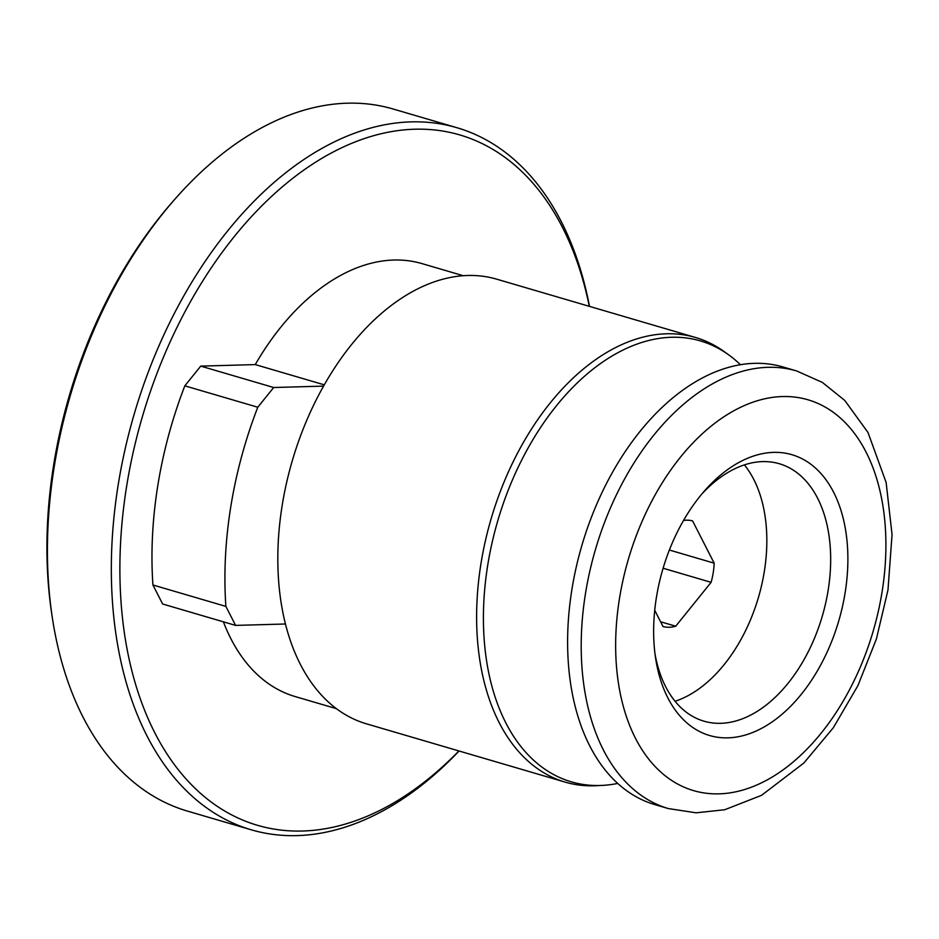 <?xml version="1.0" encoding="UTF-8"?>
<svg xmlns="http://www.w3.org/2000/svg" width="939" height="939" viewBox="0 0 939 939"><rect width="100%" height="100%" fill="white"/><g stroke="black" fill="none" stroke-linecap="round" stroke-linejoin="round"><path stroke-width="1.41" d="M660.598 621.771L675.716 626.207L711.105 582.333A54.873 34.379 106.3 0 0 714.18 563.177L692.583 520.887A54.873 34.379 106.3 0 0 683.545 520.452M654.718 610.268L663.04 626.559A54.873 34.379 106.3 0 0 675.716 626.207M669.378 550.031L714.18 563.177M663.11 568.248L711.105 582.333M675.059 701.28A134.124 84.04 106.3 0 0 764.346 571.299A134.124 84.04 106.3 0 0 744.404 464.899M184.83 385.835A311.337 195.066 106.3 0 0 152.928 584.985L225.876 606.394A311.337 195.066 106.3 0 1 257.779 407.233L184.83 385.835L200.735 366.116L273.683 387.514L257.779 407.233M654.988 653.814A134.124 84.04 106.3 0 0 703.886 721.152A134.124 84.04 106.3 0 0 828.186 590.032A134.124 84.04 106.3 0 0 779.393 463.749A134.124 84.04 106.3 0 0 701.867 493.996M740.484 364.755A229.703 143.925 106.3 0 0 728.734 354.895L724.039 351.515A231.675 145.158 106.3 0 0 695.564 337.5L496.813 279.2A231.675 145.158 106.3 0 0 323.556 386.117A231.675 145.158 106.3 0 0 285.444 624.001L235.583 625.397L225.876 606.394M323.556 386.117L273.683 387.514M223.388 621.818A225.571 141.331 106.3 0 0 295.151 696.562L336.362 708.64M285.444 624.001A231.675 145.158 106.3 0 0 366.386 723.805L565.149 782.117A231.675 145.158 106.3 0 0 596.676 785.697L602.451 785.391A229.703 143.925 106.3 0 0 617.662 783.443M235.583 625.397L162.635 604L152.928 584.985M589.293 306.325A359.707 225.372 106.3 0 0 283.766 185.617A359.707 225.372 106.3 0 0 136.542 687.465A359.707 225.372 106.3 0 0 458.866 750.942M463.35 275.737L422.139 263.648A225.571 141.331 106.3 0 0 255.255 364.59L200.735 366.116M255.255 364.59L324.284 384.837M251.124 829.771L187.284 811.05A365.799 229.198 -73.7 0 1 52.208 616.935L51.622 612.979A359.707 225.372 -73.7 0 1 53.617 465.204A359.707 225.372 -73.7 0 1 172.06 202.425L174.689 199.42A365.799 229.198 -73.7 0 1 393.218 109.03L457.058 127.751A365.799 229.198 106.3 0 0 134.16 414.252A365.799 229.198 106.3 0 0 251.124 829.771A365.799 229.198 106.3 0 0 459.077 751M52.208 616.935A365.799 229.198 -73.7 0 1 54.239 466.648A365.799 229.198 -73.7 0 1 174.689 199.42M589.504 306.384A365.799 229.198 106.3 0 0 457.058 127.751M695.564 337.5A231.675 145.158 106.3 0 0 491.074 518.95A231.675 145.158 106.3 0 0 565.149 782.117M728.734 354.895A229.703 143.925 106.3 0 0 497.74 520.899A229.703 143.925 106.3 0 0 602.451 785.391M796.706 370.975L783.103 366.996A228.013 142.869 106.3 0 0 581.84 545.571A228.013 142.869 106.3 0 0 654.741 804.582L668.345 808.573L696.128 812.81L724.697 809.747L761.564 795.321L803.807 763.067L833.327 727.725L857.882 685.693L876.392 639.013L887.989 589.95L892.05 534.502L886.123 482.458L868 432.492L844.76 400.425L822.376 382.419L796.706 370.975A228.013 142.869 106.3 0 0 595.432 549.561A228.013 142.869 106.3 0 0 668.345 808.573M845.17 592.486A146.32 91.682 106.3 0 0 810.028 463.643A146.32 91.682 106.3 0 0 704.532 490.874A146.32 91.682 106.3 0 0 655.551 657.887A146.32 91.682 106.3 0 0 748.888 733.899A146.32 91.682 106.3 0 0 845.17 592.486M882.144 591.453A203.634 127.587 106.3 0 0 712.631 424.944A203.634 127.587 106.3 0 0 657.523 768.982A203.634 127.587 106.3 0 0 882.144 591.453"/></g></svg>

